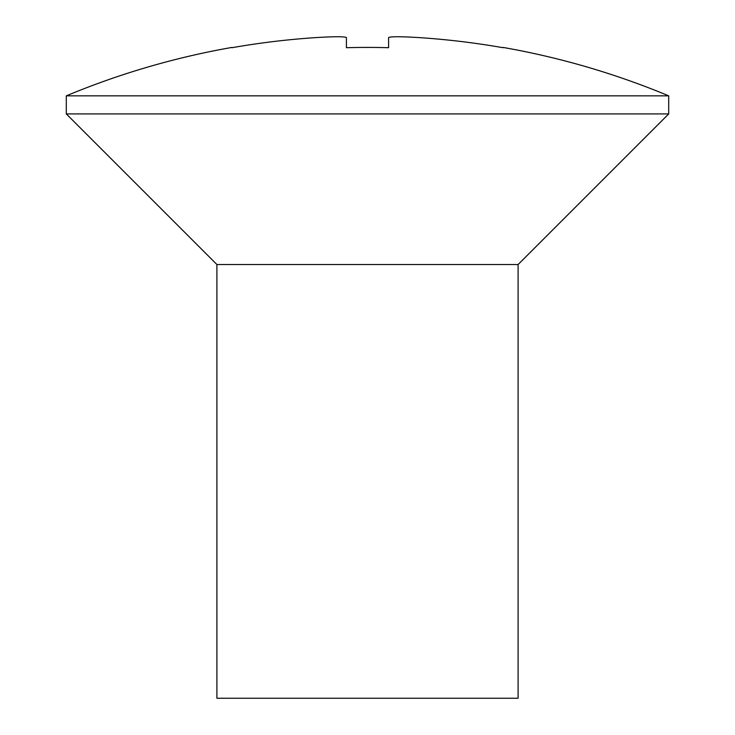 <?xml version="1.0" encoding="UTF-8"?>
<svg xmlns="http://www.w3.org/2000/svg" width="735" height="735" viewBox="0 0 735 735"><rect width="100%" height="100%" fill="white"/><g stroke="black" fill="none" stroke-linecap="round" stroke-linejoin="round"><path stroke-width="1.1" d="M216.899 264.517L518.101 264.517L518.101 698.25L216.899 698.25L216.899 264.517L66.297 113.916L668.703 113.916L668.703 95.844A783.124 783.124 0 0 0 503.043 47.426L503.043 47.711A782.839 782.839 0 0 0 418.702 37.568A782.839 782.839 0 0 1 503.043 47.711M418.702 37.568C400.428 36.484 390.386 36.484 388.585 37.568L388.585 47.711A771.309 771.309 0 0 0 346.415 47.711L346.415 37.568C344.632 36.484 334.59 36.484 316.298 37.568A782.839 782.839 0 0 0 231.957 47.711L231.957 47.426A783.124 783.124 0 0 0 66.297 95.844L668.703 95.844M231.957 47.711A782.839 782.839 0 0 1 316.298 37.568M346.415 37.568L346.415 47.711M388.585 37.568L388.585 47.711L388.585 37.568M518.101 264.517L668.703 113.916M66.297 113.916L66.297 95.844"/></g></svg>
